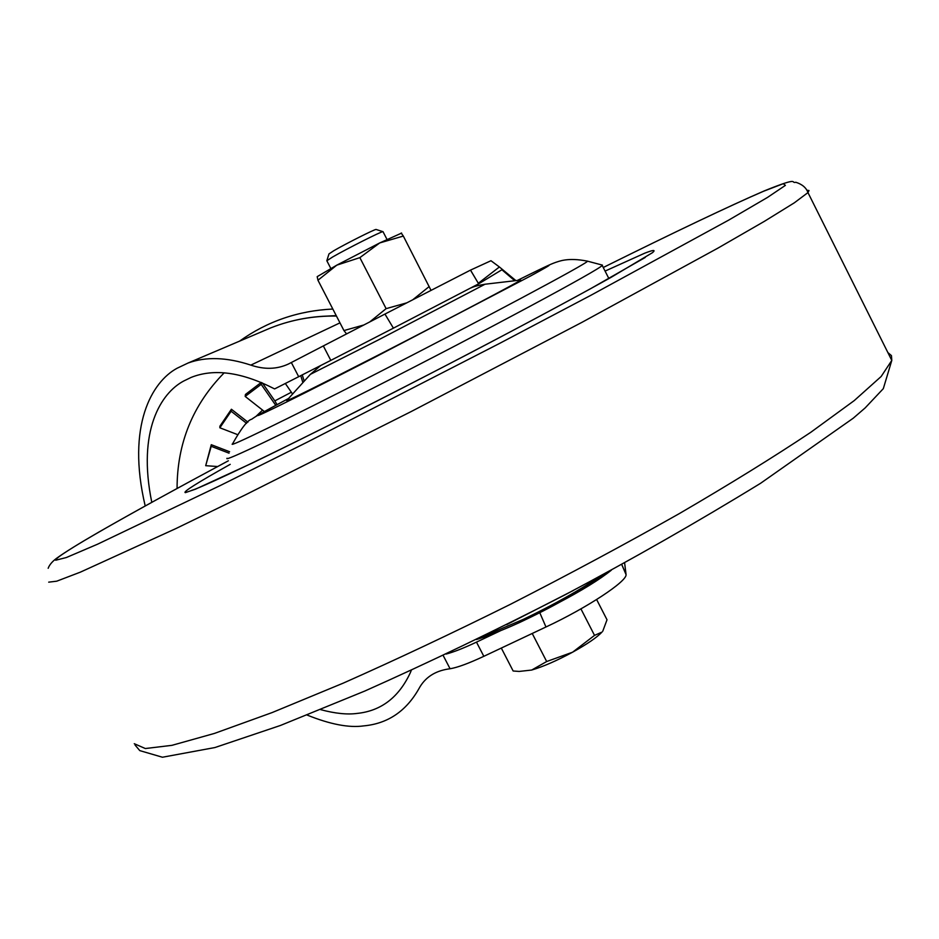 <?xml version="1.0" encoding="UTF-8"?>
<svg xmlns="http://www.w3.org/2000/svg" width="939" height="939" viewBox="0 0 939 939"><rect width="100%" height="100%" fill="white"/><g stroke="black" fill="none" stroke-linecap="round" stroke-linejoin="round"><path stroke-width="1.41" d="M298.731 376.785L291.336 362.524L323.333 345.928L330.81 360.388L274.611 388.922C241.886 372.09 214.057 368.264 191.122 377.419L183.657 381.046C161.097 393.007 137.071 430.602 151.789 502.33M177.072 488.48C177.107 443.243 192.812 404.697 224.198 372.818M320.692 709.649C335.047 713.511 347.207 714.767 357.16 713.417C381.152 710.929 398.899 697.313 410.39 672.582L411.341 670.27M291.336 362.524L288.437 364.015C276.946 369.344 264.411 369.708 250.83 365.107C226.745 357.196 205.805 356.503 188.011 363.053L177.002 368.288C152.153 381.762 126.202 425.402 145.205 505.968M307.206 715.095C330.282 724.38 349.108 727.983 363.675 725.894C387.701 723.687 406.129 711.269 418.947 688.639C424.804 677.758 434.487 671.221 448.02 669.049L450.063 668.756L443.173 655.457M500.358 630.808L476.484 642.123L483.831 656.314C468.596 663.427 457.34 667.57 450.063 668.756M558.482 602.815C582.016 590.431 599.645 579.551 611.359 570.173M446.154 654.049C453.643 652.089 463.76 648.121 476.484 642.123M514.783 280.749L501.907 269.763L478.644 283.824L393.406 328.157L384.943 314.072L470.474 270.127L490.98 260.725L499.395 266.969L478.315 283.273L478.644 283.824M330.81 360.388L393.406 328.157M515.91 280.62L499.395 266.969M621.782 564.492L626.043 574.562C627.299 581.241 587.051 607.803 545.97 626.982L483.831 656.314M545.97 626.982L539.772 612.686M626.031 574.281L624.623 562.942M323.333 345.928L384.943 314.072M470.521 270.103L478.315 283.273L470.474 270.127M229.597 451.729L211.275 444.699L205.7 465.685L211.205 446.318L229.057 453.173M247.919 422.151L231.405 409.251L219.89 426.2L219.855 427.785L231.123 411.235L246.593 423.325M255.913 416.458L262.568 410.097M261.206 382.455L245.431 394.474L245.185 396.434L261.183 384.344L275.761 405.355M262.404 382.971L274.834 400.883L291.36 392.244M302.299 374.978L304.201 381.187M231.405 409.251L231.123 411.235M261.641 382.643L261.183 384.344M211.275 444.699L211.205 446.318M237.215 434.487L219.855 427.785M264.422 411.552L245.185 396.434M217.637 466.53L205.7 465.685M292.592 394.04L285.35 383.511M300.785 375.753L302.898 382.631M274.834 400.883L277.04 404.662M336.232 315.621L322.042 316.337M332.829 309.037C298.215 310.692 267.134 321.396 239.574 341.139M520.112 280.127L520.652 280.057C521.427 280.62 449.053 318.814 378.581 354.919C316.76 386.516 286.137 401.728 286.724 400.542L310.257 374.485M601.523 264.892L602.192 265.408C600.35 269.211 486.179 330.622 374.168 387.572C284.317 433.36 222.707 462.727 227.038 458.244M376.222 229.492L376.046 229.445C374.602 229.245 345.611 243.835 333.932 250.643L328.979 253.906L326.854 260.643M383.053 231.757L382.889 231.651C381.257 231.428 346.608 248.894 332.688 256.957L326.807 260.784M519.185 671.432L531.685 670.047C543.106 666.678 556.745 660.739 572.579 652.206C587.11 644.154 596.922 637.44 602.028 632.064L594.528 635.386L572.579 652.206L546.674 661.526L531.685 670.047L519.185 671.432L513.152 670.998L501.309 648.063M596.629 599.528L607.017 619.775L602.756 631.219M532.225 633.473L546.674 661.526M580.924 608.871L594.528 635.386M406.599 302.898L386.117 308.649L359.86 257.638L336.796 265.15L317.957 280.233L317.182 276.653L336.796 265.15L379.732 242.931L359.86 257.638M363.827 324.988L343.944 330.563L317.957 280.233M386.117 308.649L369.72 321.948M343.944 330.563L346.561 333.92M401.188 233.048L403.324 236.065L379.732 242.931L401.646 233.072M431.001 290.315L403.324 236.065M429.205 286.536L412.96 299.611M271.512 327.594C291.959 319.6 313.603 315.75 336.444 316.056M250.83 365.107L339.965 322.863M228.365 460.791C129.864 513.527 54.521 556.217 55.671 560.231L66.376 557.52L97.574 544.197L220.724 485.31L307.135 442.199L499.935 343.228L590.936 295.257L728.57 220.184L767.574 197.378L785.403 185.37L783.267 183.692L763.513 191.274C729.087 206.169 675.669 231.581 603.261 267.498C675.81 231.499 729.533 205.946 764.416 190.84C801.472 175.851 789.922 183.68 795.861 182.272C802.211 184.302 806.249 187.741 807.963 192.589L794.312 202.824L764.369 221.346L718.03 248.06L582.027 322.3L411.165 411.564L244.903 495.123L175.64 528.692L80.402 572.133L56.739 581.182L48.711 582.157M230.219 464.347C197.354 482.763 182.389 492.189 185.335 492.646L195.441 489.196L252.673 462.868C307.969 436.177 389.685 394.932 467.986 354.132C525.77 323.896 575.936 296.959 610.972 277.416L652.535 252.638C656.032 249.633 653.45 249.809 644.776 253.166L605.08 271.089M134.265 743.711L145.334 748.536L171.931 745.343L214.421 733.429L272.122 712.572L343.075 683.205C396 659.741 451.8 633.438 510.487 604.282C569.304 574.187 625.585 543.963 679.32 513.598C730.037 484.019 773.842 456.929 810.744 432.327L854.22 400.613L881.158 376.492L891.792 360.423L891.44 355.611L887.86 352.548M806.824 190.218L809.019 190.547L807.963 192.589L891.792 360.423L883.317 388.652L865.136 407.937L853.246 418.207L760.543 483.315C696.973 522.272 631.841 559.433 565.137 594.774C495.534 630.468 428.736 662.57 364.708 691.081L280.456 725.46L214.902 747.55L162.435 757.233L139.782 750.613L135.04 745.014M480.533 637.522L523.316 619.376C553.67 604.786 579.375 590.349 600.432 576.077M288.602 398.465C225.231 432.163 263.53 414.404 372.008 358.757L530.781 275.866C559.057 260.432 554.597 261.958 517.389 280.444C551.569 263.425 552.425 263.613 555.853 262.321C558.517 261.605 567.52 257.11 587.532 261.183C587.861 263.202 478.749 321.431 371.421 376.175C285.01 420.332 226.405 448.689 232.579 443.795C241.358 428.172 247.72 419.991 251.687 419.24C256.359 415.965 258.495 414.662 288.613 398.453M369.731 340.341L392.162 328.803M485.04 284.224L379.145 339.542L310.363 374.368L320.563 365.647M586.84 260.995L602.451 265.127M336.408 315.985C318.791 315.715 301.642 318.051 284.951 322.993M188.011 363.053L271.383 327.617M288.437 364.015L289.576 363.44M621.735 564.527L626.043 574.562M228.353 460.779C175.546 489.09 132.434 512.823 99.018 531.979C78.899 543.599 64.744 552.367 56.586 558.294C52.197 561.557 49.391 564.891 48.171 568.295M645.246 257.45L590.396 288.801C546.744 312.769 484.665 345.646 419.897 379.051C306.302 437.738 202.284 487.787 191.65 490.381L192.495 490.146M604.094 574.105C582.685 589.739 556.581 604.892 525.781 619.54C507.177 628.743 481.085 638.391 476.437 639.518M506.731 624.576L573.506 590.385M602.192 265.408L608.871 278.554M471.12 287.862C474.054 286.442 478.761 285.233 485.252 284.2L520.652 280.057M376.046 229.445L382.889 231.651M382.995 231.64L386.974 239.386M326.866 260.796L330.798 268.425"/></g></svg>
